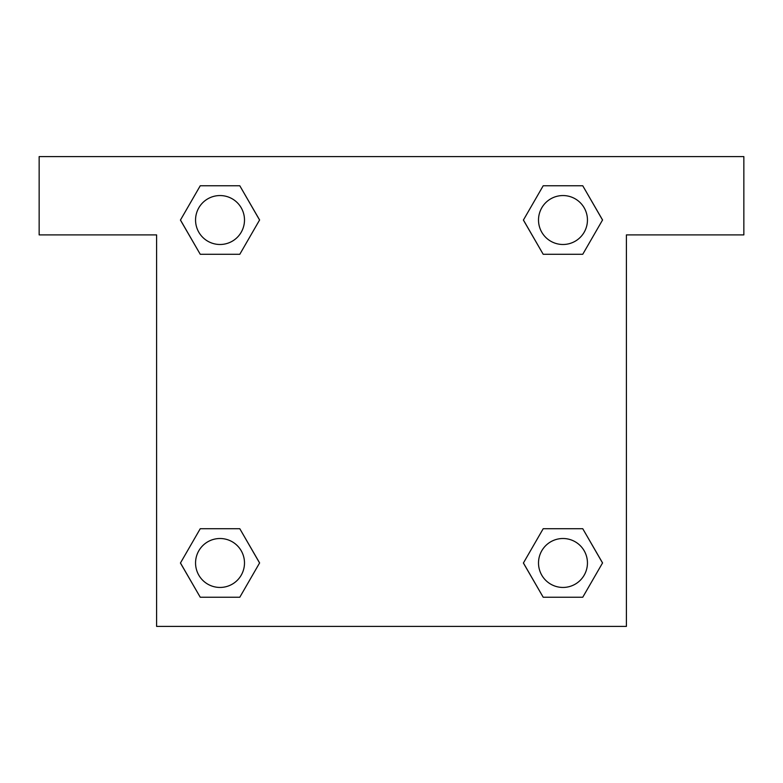 <?xml version="1.0" encoding="UTF-8"?>
<svg xmlns="http://www.w3.org/2000/svg" width="783" height="783" viewBox="0 0 783 783"><rect width="100%" height="100%" fill="white"/><g stroke="black" fill="none" stroke-linecap="round" stroke-linejoin="round"><path stroke-width="1.17" d="M551.291 254.279L582.758 254.279L543.196 254.279L523.426 220.023L543.196 185.767L582.758 185.767L602.528 220.023L582.758 254.279L543.196 254.279L551.291 254.279L543.196 254.279L523.377 220.052M200.242 254.279L239.804 254.279L200.242 254.279L180.472 220.023L200.242 185.767L239.804 185.767L259.574 220.023L239.804 254.279L200.242 254.279L180.423 220.052M231.709 528.721L200.242 528.721L239.804 528.721L259.574 562.977L239.804 597.233L200.242 597.233L180.472 562.977L200.242 528.721L239.804 528.721L231.709 528.721L239.804 528.721L259.623 562.948M582.758 528.721L543.196 528.721L582.758 528.721L602.528 562.977L582.758 597.233L543.196 597.233L523.426 562.977L543.196 528.721L582.758 528.721L602.577 562.948M743.85 156.6L39.15 156.6L39.15 234.9L156.6 234.9L156.6 626.4L626.4 626.4L626.4 234.9L743.85 234.9L743.85 156.6M239.804 185.767L200.242 185.767L239.804 185.767L259.623 219.994M200.242 597.233L239.804 597.233L200.242 597.233L180.423 563.006M543.196 597.233L582.758 597.233L543.196 597.233L523.377 563.006M582.758 185.767L543.196 185.767L582.758 185.767L602.577 219.994M587.446 562.977A24.469 24.469 0 0 0 550.743 541.787A24.469 24.469 0 0 0 550.743 584.167A24.469 24.469 0 0 0 587.446 562.977M244.492 562.977A24.469 24.469 0 0 0 207.789 541.787A24.469 24.469 0 0 0 207.789 584.167A24.469 24.469 0 0 0 244.492 562.977M587.446 220.023A24.469 24.469 0 0 0 550.743 198.833A24.469 24.469 0 0 0 550.743 241.213A24.469 24.469 0 0 0 587.446 220.023M244.492 220.023A24.469 24.469 0 0 0 207.789 198.833A24.469 24.469 0 0 0 207.789 241.213A24.469 24.469 0 0 0 244.492 220.023M543.196 528.721L551.291 528.721M239.804 254.279L231.709 254.279"/></g></svg>
